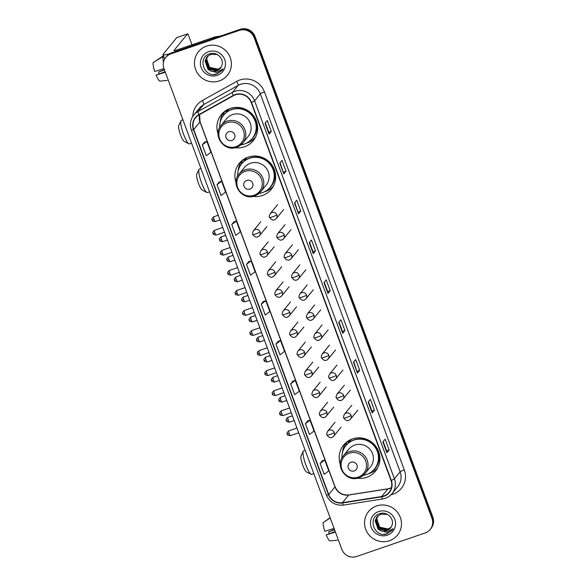 <?xml version="1.0" encoding="UTF-8"?>
<svg xmlns="http://www.w3.org/2000/svg" width="586" height="586" viewBox="0 0 586 586"><rect width="100%" height="100%" fill="white"/><g stroke="black" fill="none" stroke-linecap="round" stroke-linejoin="round"><path stroke-width="0.88" d="M357.255 478.22A20.605 20.063 -140.7 0 0 366.638 477.326A20.605 20.063 -140.7 0 0 375.487 471.173A20.605 20.063 -140.7 0 0 376.051 446.664A20.605 20.063 -140.7 0 0 352.435 438.943A20.605 20.063 -140.7 0 0 343.586 445.096A20.605 20.063 -140.7 0 0 340.305 464.368M345.93 442.686A20.605 20.063 -140.7 0 0 345.374 443.741M253.005 196.391A20.605 20.063 -140.7 0 0 262.382 195.497A20.605 20.063 -140.7 0 0 271.237 189.344A20.605 20.063 -140.7 0 0 271.794 164.834A20.605 20.063 -140.7 0 0 248.186 157.114A20.605 20.063 -140.7 0 0 239.337 163.267A20.605 20.063 -140.7 0 0 236.048 182.539M241.674 160.857A20.605 20.063 -140.7 0 0 241.124 161.912M235.001 147.731A20.605 20.063 -140.7 0 0 244.384 146.83A20.605 20.063 -140.7 0 0 253.233 140.684A20.605 20.063 -140.7 0 0 253.797 116.175A20.605 20.063 -140.7 0 0 230.188 108.454A20.605 20.063 -140.7 0 0 221.332 114.607A20.605 20.063 -140.7 0 0 218.051 133.879M223.676 112.197A20.605 20.063 -140.7 0 0 223.12 113.252M225.91 111.897A18.855 18.364 39.3 0 1 226.929 110.527A18.855 18.364 39.3 0 1 227.954 109.377A18.855 18.364 -140.7 0 0 226.885 111.194M243.915 160.557A18.855 18.364 39.3 0 1 244.926 159.187A18.855 18.364 39.3 0 1 245.952 158.037M245.966 158.03A18.855 18.364 -140.7 0 0 244.889 159.853M348.165 442.386A18.855 18.364 39.3 0 1 349.175 441.016A18.855 18.364 39.3 0 1 350.208 439.866A18.855 18.364 -140.7 0 0 349.139 441.683M254.207 138.662A20.605 20.063 -140.7 0 0 255.13 137.908M272.204 187.322A20.605 20.063 -140.7 0 0 273.135 186.568M376.454 469.152A20.605 20.063 -140.7 0 0 377.384 468.397M430.183 529.451L431.076 528.36A11.661 11.361 -140.7 0 0 432.864 517.262L255.005 36.442A11.661 11.361 -140.7 0 0 240.172 29.3L171.647 52.843A11.661 11.361 -140.7 0 0 166.636 56.329L166.19 56.871A11.661 11.361 -140.7 0 1 171.207 53.392A11.661 11.361 -140.7 0 0 166.19 56.871L165.75 57.421A11.661 11.361 -140.7 0 0 163.955 68.518L341.814 549.331A11.661 11.361 -140.7 0 0 356.654 556.48L425.172 532.93A11.661 11.361 -140.7 0 0 431.97 518.354L254.112 37.533A11.661 11.361 -140.7 0 0 239.278 30.391L170.76 53.934A11.661 11.361 -140.7 0 0 165.75 57.421M239.278 30.391L239.725 29.842L171.207 53.392L239.725 29.842A11.661 11.361 -140.7 0 1 254.558 36.991A11.661 11.361 -140.7 0 0 239.725 29.842L240.172 29.3M431.97 518.354L432.417 517.804L254.558 36.991L432.417 517.804A11.661 11.361 -140.7 0 1 430.629 528.909A11.661 11.361 -140.7 0 0 432.417 517.804L432.864 517.262M206.492 46.148A18.657 18.173 -140.7 0 0 198.471 51.715A18.657 18.173 -140.7 0 0 197.965 73.917A18.657 18.173 -140.7 0 0 219.347 80.905A18.657 18.173 -140.7 0 0 227.368 75.33A18.657 18.173 -140.7 0 0 227.873 53.136A18.657 18.173 -140.7 0 0 206.492 46.148A18.657 18.173 -140.7 0 0 198.471 51.715A18.657 18.173 -140.7 0 0 197.965 73.917A18.657 18.173 -140.7 0 0 219.347 80.905A18.657 18.173 -140.7 0 0 227.368 75.33A18.657 18.173 -140.7 0 0 227.873 53.136A18.657 18.173 -140.7 0 0 206.492 46.148M376.586 505.967A18.657 18.173 -140.7 0 0 368.565 511.534A18.657 18.173 -140.7 0 0 368.059 533.736A18.657 18.173 -140.7 0 0 389.441 540.724A18.657 18.173 -140.7 0 0 397.455 535.15A18.657 18.173 -140.7 0 0 397.967 512.955A18.657 18.173 -140.7 0 0 376.586 505.967A18.657 18.173 -140.7 0 0 368.565 511.534A18.657 18.173 -140.7 0 0 368.059 533.736A18.657 18.173 -140.7 0 0 389.441 540.724A18.657 18.173 -140.7 0 0 397.455 535.15A18.657 18.173 -140.7 0 0 397.967 512.955A18.657 18.173 -140.7 0 0 376.586 505.967M235.36 94.851A12.438 12.116 39.3 0 1 251.182 102.477L391.008 480.469A12.438 12.116 39.3 0 1 381.684 496.532L342.488 502.656A12.438 12.116 39.3 0 1 328.731 494.525L193.724 129.557A12.438 12.116 39.3 0 1 199.042 114.871L233.418 95.716A12.438 12.116 39.3 0 1 235.36 94.851M235.25 94.566A12.753 12.416 -140.7 0 0 233.265 95.452L198.888 114.6A12.753 12.416 -140.7 0 0 193.439 129.653L328.446 494.628A12.753 12.416 -140.7 0 0 342.546 502.964L381.735 496.833A12.753 12.416 -140.7 0 0 391.294 480.366L251.467 102.374A12.753 12.416 -140.7 0 0 235.25 94.566M389.148 450.041L386.65 450.898L386.921 452.766L389.148 450.041L385.134 439.178L382.9 441.91L386.921 452.766M374.417 410.215L371.92 411.072L372.191 412.94L374.417 410.215L370.396 399.352L368.169 402.077L372.191 412.94M353.724 361.899L357.453 373.114L359.687 370.389L355.665 359.526L353.439 362.251L357.453 373.114M357.182 371.246L359.687 370.389M344.956 330.563L342.451 331.42L342.722 333.288L344.956 330.563L340.935 319.7L338.708 322.425L342.722 333.288M271.289 131.425L268.791 132.282L269.062 134.157L271.289 131.425L267.275 120.562L265.04 123.294L269.062 134.157M280.064 162.762L283.792 173.983L286.027 171.251L282.005 160.388L279.778 163.12L283.792 173.983M283.521 172.116L286.027 171.251M294.795 202.595L298.523 213.809L300.757 211.077L296.736 200.214L294.509 202.946L298.523 213.809M298.252 211.942L300.757 211.077M315.488 250.903L312.99 251.768L313.261 253.635L315.488 250.903L311.474 240.048L309.24 242.772L313.261 253.635M330.218 290.737L327.721 291.594L327.992 293.461L330.218 290.737L326.204 279.874L323.97 282.599L327.992 293.461M292.927 381.105L290.685 383.815L294.707 394.678L299.292 391.221L295.271 380.358L292.897 381.112M307.657 420.931L305.423 423.641L309.437 434.504L314.023 431.047L310.001 420.184L307.628 420.938M322.388 460.757L320.154 463.467L324.168 474.33L328.753 470.873L324.739 460.01L322.359 460.764M248.728 261.627L246.494 264.337L250.508 275.193L255.093 271.736L251.072 260.873L248.698 261.634M233.997 221.801L231.756 224.511L235.777 235.367L240.363 231.91L236.341 221.047L233.968 221.808M219.267 181.968L217.025 184.678L221.047 195.541L225.625 192.083L221.611 181.221L219.237 181.982M204.529 142.142L202.295 144.852L206.309 155.715L210.894 152.257L206.88 141.394L204.499 142.156M278.196 341.279L275.955 343.989L279.976 354.852L284.554 351.388L280.54 340.532L278.167 341.286M261.224 304.163L265.238 315.026L269.824 311.562L265.81 300.706L263.451 301.431L261.224 304.163L265.81 300.706M327.721 291.601L324.263 282.247M312.99 251.775L309.533 242.421M268.791 132.297L265.333 122.935M342.458 331.427L338.994 322.073M371.92 411.079L368.462 401.725M386.65 450.905L383.193 441.551M246.494 264.337L251.072 260.873M231.756 224.511L236.341 221.047M217.025 184.678L221.611 181.221M202.295 144.852L206.88 141.394M275.955 343.989L280.54 340.532M290.685 383.815L295.271 380.358M305.423 423.641L310.001 420.184M320.154 463.467L324.739 460.01M220.878 67.573L217.838 69.39L209.385 67.58L206.477 59.252L207.649 56.205M220.951 67.456L218.014 69.177L209.561 67.361L206.653 59.039L207.759 56.102M220.556 68.042L217.135 70.254L208.682 68.445L205.767 60.116L207.254 56.6M220.636 67.932L217.311 70.042L208.858 68.232L205.95 59.904L207.356 56.498M210.557 70.913A8.783 8.556 -140.7 0 0 221.618 66.086C224.943 59.333 216.996 51.216 209.898 53.802C196.896 57.303 204.067 77.989 216.424 74.173L221.962 70.562L223.09 68.884L216.769 72.474L210.557 70.913L207.971 69.309L205.063 60.988L206.887 57.025L210.726 54.322L217.303 54.557M220.299 68.379L216.6 70.906L208.147 69.097L205.239 60.768L206.975 56.915M208.55 51.722A12.672 12.343 -140.7 0 0 201.159 67.566A12.672 12.343 -140.7 0 0 217.289 75.33A12.672 12.343 -140.7 0 0 224.672 59.486A12.672 12.343 -140.7 0 0 208.55 51.722M222.153 70.327L217.12 73.88L213.656 74.444M169.625 53.773A15.551 1.824 159.7 0 1 163.04 54.63A15.551 1.824 159.7 0 1 163.194 54.198L176.745 37.621A1.941 0.374 -109 0 1 176.782 37.592A1.941 0.374 -109 0 1 176.833 37.592M191.996 44.792L188.509 35.372A1.941 0.374 71 0 0 187.601 33.878A1.941 0.374 71 0 0 187.564 33.9L174.013 50.477A3.89 0.454 -20.3 0 0 173.976 50.586A3.89 0.454 -20.3 0 0 177.06 49.92L214.769 36.962A1.941 1.89 39.3 0 1 215.091 36.881L220.607 36.024M163.992 68.606L154.741 71.477A10.109 1.963 71 0 1 153.136 62.651L163.597 56.153M163.003 56.359A12.826 2.49 71 0 0 163.472 62.204M165.127 71.682L156.081 75.096L165.333 72.225M156.081 75.096A10.109 1.963 71 0 0 159.971 81.124L167.193 80.421M164.351 69.58L158.579 72.034L164.505 69.998M159.077 73.763A7.772 1.509 71 0 0 158.579 72.034M163.56 55.677L153.788 62.233M188.882 143.826L184.18 141.409A8.548 1.663 -109 0 1 180.539 134.875A8.548 1.663 -109 0 1 178.737 125.558L180.964 120.76A12.438 2.417 71 0 0 183.594 134.319A12.438 2.417 71 0 0 188.882 143.826A12.438 2.417 71 0 0 189.417 143.9L191.571 143.16M231.975 140.45A4.666 4.542 -140.7 0 0 234.7 134.612A4.666 4.542 -140.7 0 0 228.767 131.755A4.666 4.542 -140.7 0 0 226.042 137.585A4.666 4.542 -140.7 0 0 231.975 140.45M236.759 147.218A13.991 13.632 -140.7 0 0 242.772 143.035L248.12 136.501A13.991 13.632 -140.7 0 0 232.466 114.607A13.991 13.632 -140.7 0 0 226.452 118.79L221.105 125.323C212.037 135.19 224.24 152.375 236.685 147.269L242.772 143.035A13.991 13.632 -140.7 0 0 227.119 121.148A13.991 13.632 -140.7 0 0 221.105 125.323M241.022 144.815A18.466 17.983 -140.7 0 0 244.318 144.024A18.466 17.983 -140.7 0 0 252.251 138.508A18.466 17.983 -140.7 0 0 252.749 116.541A18.466 17.983 -140.7 0 0 231.595 109.626A18.466 17.983 -140.7 0 0 223.662 115.142A18.466 17.983 -140.7 0 0 219.713 127.396M252.251 138.508L252.471 138.237A18.466 17.983 -140.7 0 0 252.976 116.27A18.466 17.983 -140.7 0 0 231.814 109.355A18.466 17.983 -140.7 0 0 223.881 114.863L223.662 115.142M243.007 108.835A14.577 14.196 -140.7 0 0 240.912 108.659M229.36 108.762A18.466 17.983 -140.7 0 0 226.782 111.318A18.466 17.983 -140.7 0 0 226.05 112.278M182.935 119.822L181.33 120.372A12.438 2.417 71 0 0 180.964 120.76M255.408 137.395A20.21 19.69 39.3 0 1 247.094 142.991A20.21 19.69 39.3 0 1 246.076 143.314M220.182 122.144A20.21 19.69 39.3 0 1 224.123 111.823M243.014 108.329L243.007 108.373A18.635 18.151 -140.7 0 1 244.04 108.688M226.159 112.556L225.507 110.791M222.153 117.295A18.635 18.151 -140.7 0 1 223.53 115.068L224.438 111.421M206.887 192.486L202.185 190.076A8.548 1.663 -109 0 1 198.544 183.543A8.548 1.663 -109 0 1 196.735 174.218L198.962 169.427A12.438 2.417 71 0 0 201.591 182.986A12.438 2.417 71 0 0 206.887 192.486A12.438 2.417 71 0 0 207.415 192.567L209.568 191.827M249.98 189.11A4.666 4.542 -140.7 0 0 252.698 183.279A4.666 4.542 -140.7 0 0 246.765 180.415A4.666 4.542 -140.7 0 0 244.047 186.253A4.666 4.542 -140.7 0 0 249.98 189.11M254.764 195.878A13.991 13.632 -140.7 0 0 260.777 191.703L266.117 185.161A13.991 13.632 -140.7 0 0 250.464 163.267A13.991 13.632 -140.7 0 0 244.45 167.45L239.103 173.983C230.034 183.858 242.245 201.035 254.683 195.936L260.777 191.703A13.991 13.632 -140.7 0 0 245.116 169.808A13.991 13.632 -140.7 0 0 239.103 173.983M259.019 193.475A18.466 17.983 -140.7 0 0 262.316 192.684A18.466 17.983 -140.7 0 0 270.249 187.168A18.466 17.983 -140.7 0 0 270.754 165.208A18.466 17.983 -140.7 0 0 249.592 158.286A18.466 17.983 -140.7 0 0 241.659 163.802A18.466 17.983 -140.7 0 0 237.711 176.056M270.249 187.168L270.476 186.897A18.466 17.983 -140.7 0 0 270.974 164.93A18.466 17.983 -140.7 0 0 249.819 158.015A18.466 17.983 -140.7 0 0 241.879 163.531L241.659 163.802M261.004 157.502A14.577 14.196 -140.7 0 0 258.917 157.319M247.365 157.422A18.466 17.983 -140.7 0 0 244.78 159.978A18.466 17.983 -140.7 0 0 244.054 160.938M200.939 168.482L199.335 169.039A12.438 2.417 71 0 0 198.962 169.427M273.413 186.055A20.21 19.69 39.3 0 1 265.092 191.651A20.21 19.69 39.3 0 1 264.081 191.974M238.18 170.804A20.21 19.69 39.3 0 1 242.121 160.483M261.019 156.997L261.004 157.033A18.635 18.151 -140.7 0 1 262.045 157.348M244.157 161.216L243.505 159.451M240.15 165.963A18.635 18.151 -140.7 0 1 241.535 163.728L242.443 160.081M311.137 474.316L306.434 471.898A8.548 1.663 -109 0 1 302.794 465.365A8.548 1.663 -109 0 1 300.984 456.047L303.211 451.249A12.438 2.417 71 0 0 305.841 464.808A12.438 2.417 71 0 0 311.137 474.316A12.438 2.417 71 0 0 311.671 474.389L313.825 473.649M354.23 470.939A4.666 4.542 -140.7 0 0 356.947 465.108A4.666 4.542 -140.7 0 0 351.014 462.244A4.666 4.542 -140.7 0 0 348.296 468.082A4.666 4.542 -140.7 0 0 354.23 470.939M359.013 477.707A13.991 13.632 -140.7 0 0 365.027 473.532L370.374 466.991A13.991 13.632 -140.7 0 0 354.713 445.096A13.991 13.632 -140.7 0 0 348.699 449.279L343.359 455.813C334.284 465.687 346.494 482.864 358.94 477.758L365.027 473.532A13.991 13.632 -140.7 0 0 349.373 451.638A13.991 13.632 -140.7 0 0 343.359 455.813M363.276 475.305A18.466 17.983 -140.7 0 0 366.565 474.513A18.466 17.983 -140.7 0 0 374.498 468.998A18.466 17.983 -140.7 0 0 375.003 447.037A18.466 17.983 -140.7 0 0 353.841 440.115A18.466 17.983 -140.7 0 0 345.908 445.631A18.466 17.983 -140.7 0 0 341.96 457.886M374.498 468.998L374.725 468.727A18.466 17.983 -140.7 0 0 375.223 446.759A18.466 17.983 -140.7 0 0 354.069 439.844A18.466 17.983 -140.7 0 0 346.136 445.353L345.908 445.631M365.261 439.324A14.577 14.196 -140.7 0 0 363.166 439.148M351.615 439.251A18.466 17.983 -140.7 0 0 349.036 441.807A18.466 17.983 -140.7 0 0 348.304 442.767M305.189 450.312L303.585 450.861A12.438 2.417 71 0 0 303.211 451.249M377.662 467.884A20.21 19.69 39.3 0 1 369.348 473.481A20.21 19.69 39.3 0 1 368.33 473.803M342.436 452.634A20.21 19.69 39.3 0 1 346.377 442.313M365.268 438.826L365.254 438.863A18.635 18.151 -140.7 0 1 366.294 439.178M348.406 443.045L347.754 441.28M344.4 447.785A18.635 18.151 -140.7 0 1 345.784 445.558L346.692 441.91M349.923 556.7A15.551 1.824 159.7 0 1 348.663 556.451L348.597 556.26M334.086 528.426L324.827 531.297A10.109 1.963 71 0 1 323.23 522.47L330.226 518.002M335.221 531.502L326.168 534.915L335.419 532.044M326.168 534.915A10.109 1.963 71 0 0 330.065 540.944L337.28 540.241M334.445 529.4L328.673 531.854L334.599 529.817M329.171 533.582A7.772 1.509 71 0 0 328.673 531.854M330.13 517.738L323.882 522.045M390.965 527.393L387.932 529.209L379.479 527.4L376.571 519.071L377.743 516.017M391.045 527.268L388.108 528.99L379.655 527.18L376.747 518.852L377.845 515.922M390.65 527.861L387.221 530.074L378.768 528.264L375.86 519.936L377.347 516.42M390.73 527.744L387.405 529.861L378.944 528.045L376.036 519.723L377.443 516.317M380.651 530.733A8.783 8.556 -140.7 0 0 391.712 525.906C395.037 519.152 387.09 511.036 379.992 513.622C366.99 517.123 374.161 537.802 386.518 533.993L392.056 530.381L393.184 528.704L386.855 532.293L380.651 530.733L378.065 529.129L375.15 520.8L376.981 516.837L380.819 514.142L387.397 514.376M390.386 528.198L386.694 530.726L378.241 528.916L375.333 520.588L377.069 516.735M378.644 511.541A12.672 12.343 -140.7 0 0 371.253 527.385A12.672 12.343 -140.7 0 0 387.375 535.15A12.672 12.343 -140.7 0 0 394.766 519.306A12.672 12.343 -140.7 0 0 378.644 511.541M392.239 530.147L387.214 533.7L383.742 534.264M171.647 52.843L170.76 53.934M255.005 36.442L254.112 37.533M381.684 496.532L387.925 488.892A12.438 12.116 -140.7 0 0 391.382 487.801M328.731 494.525L334.98 486.885A12.438 12.116 -140.7 0 0 348.736 495.016L387.925 488.892A6.995 1.194 -98.9 0 1 388.093 488.783L391.397 487.764M192.838 116.358A19.433 18.928 39.3 0 1 202.346 100.521L236.722 81.366A19.433 18.928 39.3 0 1 264.476 91.921L404.303 469.913A3.89 0.454 -20.3 0 0 400.135 471.833L260.316 93.841A15.551 15.141 -140.7 0 0 240.531 84.318A15.551 15.141 -140.7 0 0 238.106 85.402L203.73 104.55A15.551 15.141 -140.7 0 0 199.474 108.11L193.761 115.098A15.551 15.141 39.3 0 1 198.024 111.538A3.89 0.82 60.9 0 0 198.888 114.6M404.303 469.913A19.433 18.928 39.3 0 1 392.964 494.21A19.433 18.928 39.3 0 1 390.987 494.774M397.748 486.636A15.551 15.141 -140.7 0 0 400.135 471.833L394.429 478.821A15.551 15.141 39.3 0 1 392.041 493.617L397.748 486.636M202.346 100.521A3.89 0.82 -119.1 0 1 203.73 104.55L198.024 111.538L232.4 92.383A15.551 15.141 39.3 0 1 234.818 91.306A15.551 15.141 39.3 0 1 254.602 100.829A3.89 0.454 159.7 0 1 251.467 102.374M233.265 95.452A3.89 0.82 60.9 0 1 232.4 92.383L238.106 85.402A3.89 0.82 -119.1 0 0 236.722 81.366M193.761 115.098C190.325 119.595 189.52 124.562 191.336 130.004A3.89 0.454 -20.3 0 0 193.439 129.653M328.446 494.628A3.89 0.454 159.7 0 1 326.343 494.972C329.698 502.392 335.412 505.769 343.484 505.088L382.68 498.957C386.474 498.32 389.587 496.54 392.041 493.617M342.546 502.964A3.89 0.667 81.1 0 0 343.484 505.088M381.735 496.833A3.89 0.667 81.1 0 0 382.68 498.957M391.294 480.366A3.89 0.454 -20.3 0 0 394.429 478.821L254.602 100.829L260.316 93.841A3.89 0.454 -20.3 0 1 264.476 91.921M342.488 502.656L348.736 495.016A6.995 1.194 -98.9 0 1 348.904 494.914L388.093 488.783M199.599 114.563A12.438 12.116 -140.7 0 0 199.973 121.917L334.98 486.885A6.995 0.82 -20.3 0 0 335.053 486.688C337.807 492.716 342.429 495.456 348.904 494.914M193.724 129.557L199.973 121.917A6.995 0.82 -20.3 0 0 200.046 121.72L335.053 486.688M328.021 293.381L324.014 282.547M313.29 253.555L309.283 242.721M298.56 213.729L294.553 202.895M283.829 173.903L279.815 163.069M269.091 134.077L265.084 123.243M342.759 333.207L338.745 322.373M357.489 373.033L353.483 362.199M372.22 412.859L368.213 402.025M386.95 452.692L382.944 441.851M213.56 38.442L214.769 36.962M187.564 33.9L176.745 37.621M215.091 36.881L213.919 38.317M235.975 146.639A12.855 12.518 -140.7 0 0 243.476 130.568A12.855 12.518 -140.7 0 0 227.119 122.694A12.855 12.518 -140.7 0 0 219.618 138.765A12.855 12.518 -140.7 0 0 235.975 146.639M250.434 140.42A18.635 18.151 -140.7 0 0 254.514 117.251M253.972 195.299A12.855 12.518 -140.7 0 0 261.473 179.228A12.855 12.518 -140.7 0 0 245.116 171.354A12.855 12.518 -140.7 0 0 237.623 187.425A12.855 12.518 -140.7 0 0 253.972 195.299M268.432 189.08A18.635 18.151 -140.7 0 0 272.519 165.911M358.229 477.129A12.855 12.518 -140.7 0 0 365.723 461.057A12.855 12.518 -140.7 0 0 349.366 453.183A12.855 12.518 -140.7 0 0 341.872 469.254A12.855 12.518 -140.7 0 0 358.229 477.129M372.689 470.91A18.635 18.151 -140.7 0 0 376.769 447.741M276.856 214.864A3.89 3.787 -140.7 0 0 270.241 213.648C269.238 215.831 269.025 217.098 269.604 217.457A3.89 0.454 -20.3 0 0 272.695 216.791A3.89 0.454 159.7 0 0 276.856 214.864A3.89 3.787 -140.7 0 1 276.262 218.563C274.065 220.885 271.845 220.519 269.604 217.457M214.154 219.625A2.527 0.491 -109 0 1 213.692 216.791C210.403 220.014 212.652 219.589 212.147 220.058L214.154 219.625A2.527 0.491 -109 0 0 215.333 221.567L219.984 219.97M212.169 219.984L212.147 220.058C212.806 220.021 210.784 221.061 215.333 221.567M274.592 219.728A3.89 3.787 -140.7 0 0 276.262 218.563L283.617 209.561M284.276 234.927A3.89 3.787 -140.7 0 0 277.661 233.704C276.658 235.887 276.445 237.154 277.024 237.513A3.89 0.454 -20.3 0 0 280.115 236.847A3.89 0.454 159.7 0 0 284.276 234.927A3.89 3.787 -140.7 0 1 283.683 238.627C281.485 240.941 279.266 240.575 277.024 237.513M221.574 239.681A2.527 0.491 -109 0 1 221.112 236.847C217.824 240.077 220.072 239.645 219.567 240.114L221.574 239.681A2.527 0.491 -109 0 0 222.753 241.63L227.405 240.033M219.589 240.04L219.567 240.114C220.226 240.077 218.204 241.124 222.753 241.63M282.012 239.784A3.89 3.787 -140.7 0 0 283.683 238.627L291.037 229.624M291.696 254.983A3.89 3.787 -140.7 0 0 285.082 253.76C284.078 255.943 283.866 257.217 284.444 257.569A3.89 0.454 -20.3 0 0 287.536 256.902A3.89 0.454 159.7 0 0 291.696 254.983A3.89 3.787 -140.7 0 1 291.103 258.682C288.905 261.004 286.686 260.631 284.444 257.569M228.994 259.737A2.527 0.491 -109 0 1 228.533 256.91C225.244 260.133 227.493 259.701 226.987 260.169L228.994 259.737A2.527 0.491 -109 0 0 230.173 261.686L234.825 260.089M227.009 260.103L226.987 260.169C227.646 260.133 225.625 261.18 230.173 261.686M289.425 259.847A3.89 3.787 -140.7 0 0 291.103 258.682L298.457 249.68M299.116 275.039A3.89 3.787 -140.7 0 0 292.502 273.823C291.498 276.006 291.286 277.273 291.865 277.632A3.89 0.454 -20.3 0 0 294.948 276.966A3.89 0.454 159.7 0 0 299.116 275.039A3.89 3.787 -140.7 0 1 298.516 278.738C296.326 281.06 294.106 280.694 291.865 277.632M236.414 279.8A2.527 0.491 -109 0 1 235.953 276.966C232.664 280.189 234.913 279.764 234.407 280.233L236.414 279.8A2.527 0.491 -109 0 0 237.594 281.741L242.245 280.145M234.429 280.159L234.407 280.233C235.067 280.196 233.045 281.236 237.594 281.741M296.846 279.903A3.89 3.787 -140.7 0 0 298.516 278.738L305.877 269.736M306.537 295.102A3.89 3.787 -140.7 0 0 299.922 293.879C298.919 296.062 298.706 297.329 299.285 297.688A3.89 0.454 -20.3 0 0 302.369 297.021A3.89 0.454 159.7 0 0 306.537 295.102A3.89 3.787 -140.7 0 1 305.936 298.801C303.746 301.116 301.526 300.75 299.285 297.688M243.835 299.856A2.527 0.491 -109 0 1 243.373 297.021C240.084 300.252 242.333 299.82 241.828 300.288L243.835 299.856A2.527 0.491 -109 0 0 245.014 301.805L249.665 300.208M241.85 300.215L241.828 300.288C242.487 300.252 240.465 301.299 245.014 301.805M304.266 299.959A3.89 3.787 -140.7 0 0 305.936 298.801L313.298 289.799M313.957 315.158A3.89 3.787 -140.7 0 0 307.342 313.935C306.339 316.118 306.126 317.392 306.705 317.744A3.89 0.454 -20.3 0 0 309.789 317.077A3.89 0.454 159.7 0 0 313.957 315.158A3.89 3.787 -140.7 0 1 313.356 318.857C311.166 321.179 308.947 320.806 306.705 317.744M251.255 319.912A2.527 0.491 -109 0 1 250.793 317.085C247.504 320.308 249.753 319.875 249.248 320.344L251.255 319.912A2.527 0.491 -109 0 0 252.434 321.861L257.078 320.264M249.27 320.278L249.248 320.344C249.907 320.308 247.885 321.355 252.434 321.861M311.686 320.015A3.89 3.787 -140.7 0 0 313.356 318.857L320.718 309.855M321.377 335.214A3.89 3.787 -140.7 0 0 314.763 333.998C313.759 336.181 313.547 337.448 314.125 337.807A3.89 0.454 -20.3 0 0 317.209 337.14A3.89 0.454 159.7 0 0 321.377 335.214A3.89 3.787 -140.7 0 1 320.776 338.913C318.586 341.235 316.367 340.869 314.125 337.807M258.675 339.975A2.527 0.491 -109 0 1 258.214 337.14C254.925 340.363 257.173 339.939 256.668 340.407L258.675 339.975A2.527 0.491 -109 0 0 259.854 341.916L264.498 340.32M256.69 340.334L256.668 340.407C257.327 340.371 255.306 341.411 259.854 341.916M319.106 340.078A3.89 3.787 -140.7 0 0 320.776 338.913L328.138 329.911M328.797 355.277A3.89 3.787 -140.7 0 0 322.175 354.054C321.179 356.237 320.967 357.504 321.546 357.863A3.89 0.454 -20.3 0 0 324.629 357.196A3.89 0.454 159.7 0 0 328.797 355.277A3.89 3.787 -140.7 0 1 328.197 358.976C326.006 361.291 323.787 360.925 321.546 357.863M266.088 360.031A2.527 0.491 -109 0 1 265.634 357.196C262.345 360.427 264.594 359.994 264.081 360.463L266.088 360.031A2.527 0.491 -109 0 0 267.275 361.98L271.919 360.383M264.11 360.39L264.081 360.463C264.747 360.427 262.718 361.467 267.275 361.98M326.527 360.134A3.89 3.787 -140.7 0 0 328.197 358.976L335.558 349.967M336.218 375.333A3.89 3.787 -140.7 0 0 329.596 374.11C328.6 376.293 328.387 377.567 328.966 377.919A3.89 0.454 -20.3 0 0 332.05 377.252A3.89 0.454 159.7 0 0 336.218 375.333A3.89 3.787 -140.7 0 1 335.617 379.032C333.427 381.354 331.207 380.981 328.966 377.919M273.508 380.087A2.527 0.491 -109 0 1 273.054 377.252C269.765 380.482 272.014 380.05 271.501 380.519L273.508 380.087A2.527 0.491 -109 0 0 274.695 382.035L279.339 380.439M271.53 380.453L271.501 380.519C272.168 380.482 270.139 381.53 274.695 382.035M333.947 380.189A3.89 3.787 -140.7 0 0 335.617 379.032L342.978 370.03M343.638 395.389A3.89 3.787 -140.7 0 0 337.016 394.173C336.02 396.356 335.807 397.623 336.386 397.982A3.89 0.454 -20.3 0 0 339.47 397.315A3.89 0.454 159.7 0 0 343.638 395.389A3.89 3.787 -140.7 0 1 343.037 399.088C340.847 401.41 338.627 401.036 336.386 397.982M280.928 400.15A2.527 0.491 -109 0 1 280.474 397.315C277.178 400.538 279.434 400.113 278.921 400.582L280.928 400.15A2.527 0.491 -109 0 0 282.115 402.091L286.759 400.494M278.951 400.509L278.921 400.582C279.588 400.546 277.559 401.586 282.115 402.091M341.367 400.253A3.89 3.787 -140.7 0 0 343.037 399.088L350.399 390.086M351.051 415.452A3.89 3.787 -140.7 0 0 344.436 414.229C343.44 416.412 343.228 417.679 343.799 418.038A3.89 0.454 -20.3 0 0 346.89 417.371A3.89 0.454 159.7 0 0 351.051 415.452A3.89 3.787 -140.7 0 1 350.457 419.151C348.267 421.466 346.048 421.1 343.799 418.038M288.349 420.206A2.527 0.491 -109 0 1 287.894 417.371C284.598 420.602 286.854 420.169 286.342 420.638L288.349 420.206A2.527 0.491 -109 0 0 289.535 422.154L294.179 420.558M286.371 420.565L286.342 420.638C287.008 420.602 284.979 421.642 289.535 422.154M348.787 420.308A3.89 3.787 -140.7 0 0 350.457 419.151L357.819 410.141M215.033 233.118A2.527 0.491 -109 0 1 214.571 230.283C211.282 233.514 213.531 233.082 213.026 233.55L215.033 233.118A2.527 0.491 -109 0 0 216.212 235.067L224.511 232.21M213.048 233.477L213.026 233.55C213.685 233.514 211.663 234.554 216.212 235.067M260.081 231.931A3.89 3.787 -140.7 0 0 253.467 230.716C252.463 232.898 252.258 234.166 252.83 234.525A3.89 0.454 -20.3 0 0 255.921 233.858A3.89 0.454 159.7 0 0 260.081 231.931A3.89 3.787 -140.7 0 1 259.488 235.631C257.291 237.953 255.071 237.586 252.83 234.525M257.818 236.795A3.89 3.787 -140.7 0 0 259.488 235.631L266.85 226.628M222.453 253.174A2.527 0.491 -109 0 1 221.991 250.339C218.703 253.57 220.951 253.137 220.446 253.606L222.453 253.174A2.527 0.491 -109 0 0 223.632 255.122L231.931 252.273M220.468 253.54L220.446 253.606C221.105 253.57 219.083 254.617 223.632 255.122M267.502 251.995A3.89 3.787 -140.7 0 0 260.887 250.771C259.884 252.954 259.671 254.221 260.25 254.58A3.89 0.454 -20.3 0 0 263.341 253.914A3.89 0.454 159.7 0 0 267.502 251.995A3.89 3.787 -140.7 0 1 266.908 255.694C264.711 258.016 262.491 257.642 260.25 254.58M265.238 256.851A3.89 3.787 -140.7 0 0 266.908 255.694L274.263 246.691M229.873 273.23A2.527 0.491 -109 0 1 229.412 270.402C226.123 273.625 228.372 273.201 227.866 273.669L229.873 273.23A2.527 0.491 -109 0 0 231.052 275.178L239.352 272.329M227.888 273.596L227.866 273.669C228.525 273.633 226.504 274.673 231.052 275.178M274.922 272.05A3.89 3.787 -140.7 0 0 268.307 270.827C267.304 273.01 267.091 274.285 267.67 274.636A3.89 0.454 -20.3 0 0 270.761 273.97A3.89 0.454 159.7 0 0 274.922 272.05A3.89 3.787 -140.7 0 1 274.329 275.75C272.131 278.072 269.912 277.698 267.67 274.636M272.658 276.914A3.89 3.787 -140.7 0 0 274.329 275.75L281.683 266.747M237.293 293.293A2.527 0.491 -109 0 1 236.832 290.458C233.543 293.681 235.792 293.256 235.279 293.725L237.293 293.293A2.527 0.491 -109 0 0 238.473 295.234L246.772 292.385M235.308 293.652L235.279 293.725C235.946 293.689 233.917 294.729 238.473 295.234M282.342 292.106A3.89 3.787 -140.7 0 0 275.728 290.89C274.724 293.073 274.512 294.34 275.09 294.699A3.89 0.454 -20.3 0 0 278.182 294.033A3.89 0.454 159.7 0 0 282.342 292.106A3.89 3.787 -140.7 0 1 281.749 295.805C279.551 298.127 277.332 297.761 275.09 294.699M280.079 296.97A3.89 3.787 -140.7 0 0 281.749 295.805L289.103 286.803M244.706 313.349A2.527 0.491 -109 0 1 244.252 310.514C240.963 313.744 243.212 313.312 242.699 313.781L244.706 313.349A2.527 0.491 -109 0 0 245.893 315.297L254.192 312.448M242.729 313.715L242.699 313.781C243.366 313.744 241.337 314.792 245.893 315.297M289.762 312.17A3.89 3.787 -140.7 0 0 283.148 310.946C282.144 313.129 281.932 314.396 282.511 314.755A3.89 0.454 -20.3 0 0 285.594 314.089A3.89 0.454 159.7 0 0 289.762 312.17A3.89 3.787 -140.7 0 1 289.162 315.869C286.972 318.191 284.752 317.817 282.511 314.755M287.492 317.026A3.89 3.787 -140.7 0 0 289.162 315.869L296.523 306.866M252.126 333.405A2.527 0.491 -109 0 1 251.672 330.577C248.376 333.8 250.632 333.375 250.119 333.844L252.126 333.405A2.527 0.491 -109 0 0 253.313 335.353L261.612 332.504M250.149 333.771L250.119 333.844C250.786 333.808 248.757 334.848 253.313 335.353M297.183 332.225A3.89 3.787 -140.7 0 0 290.568 331.002C289.565 333.185 289.352 334.46 289.931 334.811A3.89 0.454 -20.3 0 0 293.015 334.145A3.89 0.454 159.7 0 0 297.183 332.225A3.89 3.787 -140.7 0 1 296.582 335.925C294.392 338.247 292.172 337.873 289.931 334.811M294.912 337.089A3.89 3.787 -140.7 0 0 296.582 335.925L303.944 326.922M259.547 353.468A2.527 0.491 -109 0 1 259.093 350.633C255.796 353.856 258.052 353.431 257.54 353.9L259.547 353.468A2.527 0.491 -109 0 0 260.733 355.409L269.025 352.56M257.569 353.827L257.54 353.9C258.206 353.863 256.177 354.904 260.733 355.409M304.603 352.281A3.89 3.787 -140.7 0 0 297.988 351.065C296.985 353.248 296.772 354.515 297.351 354.874A3.89 0.454 -20.3 0 0 300.435 354.208A3.89 0.454 159.7 0 0 304.603 352.281A3.89 3.787 -140.7 0 1 304.002 355.98C301.812 358.302 299.593 357.936 297.351 354.874M302.332 357.145A3.89 3.787 -140.7 0 0 304.002 355.98L311.364 346.978M266.967 373.524A2.527 0.491 -109 0 1 266.513 370.689C263.217 373.919 265.465 373.487 264.96 373.956L266.967 373.524A2.527 0.491 -109 0 0 268.154 375.472L276.445 372.623M264.989 373.89L264.96 373.956C265.619 373.919 263.597 374.967 268.154 375.472M312.023 372.344A3.89 3.787 -140.7 0 0 305.409 371.121C304.405 373.304 304.193 374.571 304.771 374.93A3.89 0.454 -20.3 0 0 307.855 374.264A3.89 0.454 159.7 0 0 312.023 372.344A3.89 3.787 -140.7 0 1 311.422 376.044C309.232 378.358 307.013 377.992 304.771 374.93M309.752 377.201A3.89 3.787 -140.7 0 0 311.422 376.044L318.784 367.041M274.387 393.58A2.527 0.491 -109 0 1 273.933 390.752C270.637 393.975 272.886 393.55 272.38 394.019L274.387 393.58A2.527 0.491 -109 0 0 275.574 395.528L283.866 392.679M272.409 393.946L272.38 394.019C273.039 393.982 271.018 395.023 275.574 395.528M319.443 392.4A3.89 3.787 -140.7 0 0 312.821 391.177C311.825 393.36 311.613 394.634 312.192 394.986A3.89 0.454 -20.3 0 0 315.275 394.319A3.89 0.454 159.7 0 0 319.443 392.4A3.89 3.787 -140.7 0 1 318.843 396.099C316.652 398.421 314.433 398.048 312.192 394.986M317.173 397.257A3.89 3.787 -140.7 0 0 318.843 396.099L326.204 387.097M281.807 413.643A2.527 0.491 -109 0 1 281.353 410.808C278.057 414.031 280.306 413.606 279.8 414.075L281.807 413.643A2.527 0.491 -109 0 0 282.994 415.584L291.286 412.734M279.83 414.002L279.8 414.075C280.46 414.038 278.438 415.078 282.994 415.584M326.863 412.456A3.89 3.787 -140.7 0 0 320.242 411.24C319.245 413.423 319.033 414.69 319.612 415.049A3.89 0.454 -20.3 0 0 322.696 414.383A3.89 0.454 159.7 0 0 326.863 412.456A3.89 3.787 -140.7 0 1 326.263 416.155C324.073 418.477 321.853 418.111 319.612 415.049M324.593 417.32A3.89 3.787 -140.7 0 0 326.263 416.155L333.624 407.153M289.228 433.699A2.527 0.491 -109 0 1 288.766 430.864C285.477 434.094 287.726 433.662 287.221 434.131L289.228 433.699A2.527 0.491 -109 0 0 290.414 435.647L298.706 432.798M287.25 434.065L287.221 434.131C287.88 434.094 285.858 435.142 290.414 435.647M334.284 432.519A3.89 3.787 -140.7 0 0 327.662 431.296C326.666 433.479 326.453 434.746 327.032 435.105A3.89 0.454 -20.3 0 0 330.116 434.438A3.89 0.454 159.7 0 0 334.284 432.519A3.89 3.787 -140.7 0 1 333.683 436.218C331.493 438.533 329.273 438.167 327.032 435.105M332.013 437.376A3.89 3.787 -140.7 0 0 333.683 436.218L341.045 427.209M191.336 130.004L326.343 494.972M199.636 114.541L200.046 121.72M164.659 59.018L163.04 54.63M176.782 37.592L187.601 33.878M228.621 109.069L226.782 111.318M246.625 157.729L244.78 159.978M350.875 439.559L349.036 441.807M277.603 204.646L270.241 213.648M213.692 216.791L218.226 215.23M285.023 224.702L277.661 233.704M221.112 236.847L225.647 235.286M292.443 244.758L285.082 253.76M228.533 256.91L233.067 255.35M299.864 264.813L292.502 273.823M235.953 276.966L240.487 275.405M307.276 284.877L299.922 293.879M243.373 297.021L247.907 295.461M314.697 304.932L307.342 313.935M250.793 317.085L255.328 315.524M322.117 324.988L314.763 333.998M258.214 337.14L262.748 335.58M329.537 345.051L322.175 354.054M265.634 357.196L270.168 355.636M336.957 365.107L329.596 374.11M273.054 377.252L277.588 375.699M344.378 385.163L337.016 394.173M280.474 397.315L285.008 395.755M351.798 405.226L344.436 414.229M287.894 417.371L292.429 415.811M214.571 230.283L222.753 227.471M260.829 221.713L253.467 230.716M221.991 250.339L230.173 247.526M268.249 241.769L260.887 250.771M229.412 270.402L237.594 267.59M275.669 261.825L268.307 270.827M236.832 290.458L245.014 287.645M283.089 281.888L275.728 290.89M244.252 310.514L252.434 307.701M290.51 301.944L283.148 310.946M251.672 330.577L259.854 327.764M297.93 322L290.568 331.002M259.093 350.633L267.275 347.82M305.343 342.056L297.988 351.065M266.513 370.689L274.695 367.876M312.763 362.119L305.409 371.121M273.933 390.752L282.115 387.939M320.183 382.175L312.821 391.177M281.353 410.808L289.535 407.995M327.603 402.23L320.242 411.24M288.766 430.864L296.955 428.051M335.024 422.294L327.662 431.296"/></g></svg>
